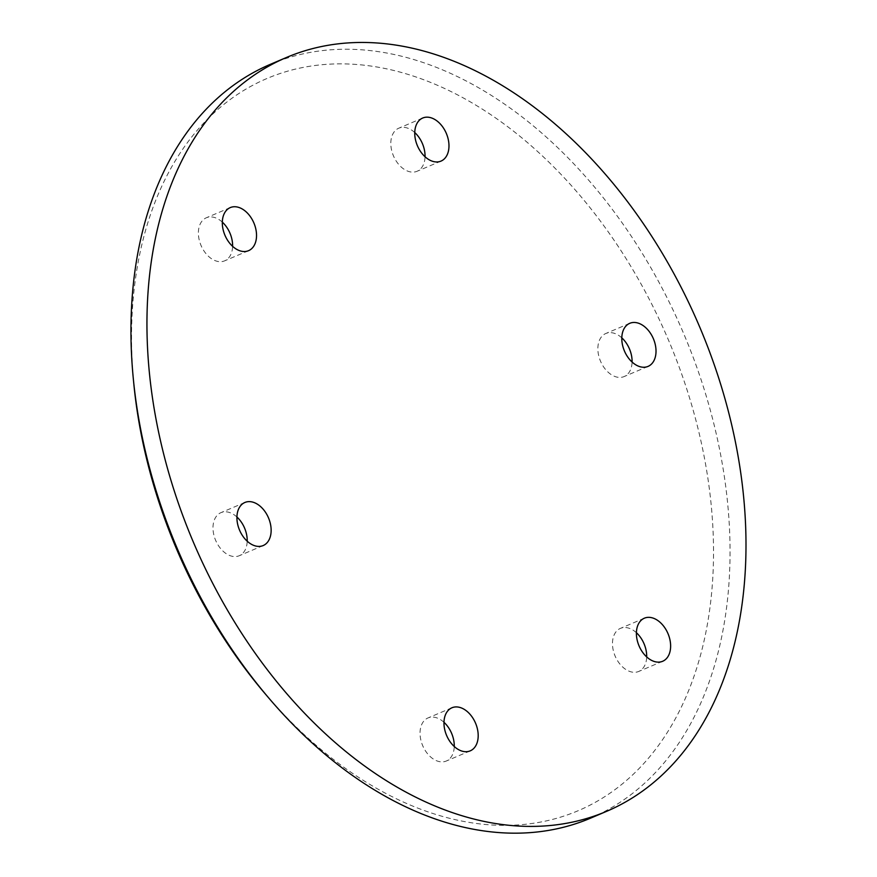 <?xml version="1.0" encoding="UTF-8"?>
<svg xmlns="http://www.w3.org/2000/svg" width="877" height="877" viewBox="0 0 877 877"><rect width="100%" height="100%" fill="white"/><g stroke="black" fill="none" stroke-linecap="round" stroke-linejoin="round"><path stroke-width="0.66" stroke-dasharray="4.38 3.29" d="M270.335 64.339A409.515 275.071 -113 0 1 681.846 329.346A409.515 275.071 -113 0 1 596.404 815.555A409.515 275.071 -113 0 1 590.703 818.098M265.161 693.762A397.807 267.222 67 0 0 583.687 808.254A397.807 267.222 67 0 0 686.559 388.412A397.807 267.222 67 0 0 341.69 63.868A397.807 267.222 67 0 0 133.929 385.003M236.922 517.002A23.405 15.72 67 0 0 220.949 512.65A23.405 15.72 67 0 0 215.632 540.331A23.405 15.72 67 0 0 239.257 555.722A23.405 15.72 67 0 0 239.574 555.579A23.405 15.72 67 0 0 247.204 541.208M443.97 722.297A23.405 15.72 67 0 0 427.987 717.945A23.405 15.72 67 0 0 422.681 745.636A23.405 15.72 67 0 0 446.294 761.028A23.405 15.72 67 0 0 454.253 746.502M636.406 632.723A23.405 15.72 67 0 0 620.434 628.37A23.405 15.72 67 0 0 615.117 656.051A23.405 15.72 67 0 0 638.741 671.442A23.405 15.72 67 0 0 646.689 656.928M621.804 337.842A23.405 15.72 67 0 0 605.832 333.49A23.405 15.72 67 0 0 605.503 333.633A23.405 15.72 67 0 0 600.613 361.423A23.405 15.72 67 0 0 624.128 376.562A23.405 15.72 67 0 0 632.087 362.048M414.755 132.537A23.405 15.72 67 0 0 398.783 128.195A23.405 15.72 67 0 0 390.846 144.782A23.405 15.72 67 0 0 417.09 171.267A23.405 15.72 67 0 0 425.049 156.742M222.32 222.122A23.405 15.72 67 0 0 206.336 217.77A23.405 15.72 67 0 0 198.399 234.115A23.405 15.72 67 0 0 207.893 255.744A23.405 15.72 67 0 0 224.644 260.842A23.405 15.72 67 0 0 232.602 246.327M230.267 207.597L206.336 217.77M248.575 250.669L224.644 260.842M422.714 118.022L398.783 128.195M441.021 161.094L417.09 171.267M629.763 323.317L605.832 333.49M648.059 366.389L624.128 376.562M644.365 618.197L620.434 628.37M662.672 661.269L638.741 671.442M451.918 707.783L427.987 717.945M470.225 750.855L446.294 761.028M244.88 502.477L220.949 512.65M263.188 545.549L239.257 555.722"/><path stroke-width="1.32" d="M606.654 811.313L590.703 818.098A409.515 275.071 -113 0 1 268.515 697.708A409.515 275.071 -113 0 1 133.425 379.862A409.515 275.071 -113 0 1 270.335 64.339L286.286 57.553A409.515 275.071 67 0 0 193.313 542.03A409.515 275.071 67 0 0 606.654 811.313A409.515 275.071 67 0 0 612.354 808.78A409.515 275.071 67 0 0 697.796 322.572A409.515 275.071 67 0 0 286.286 57.553M133.425 379.862L133.929 385.003A397.807 267.222 67 0 0 265.161 693.762L268.515 697.708M247.204 541.208A23.405 15.72 67 0 0 236.922 517.002M454.253 746.502A23.405 15.72 67 0 0 454.231 744.43A23.405 15.72 67 0 0 443.97 722.297M646.689 656.928A23.405 15.72 67 0 0 637.195 633.468A23.405 15.72 67 0 0 636.406 632.723M632.087 362.048A23.405 15.72 67 0 0 621.804 337.842M425.049 156.742A23.405 15.72 67 0 0 414.755 132.537M232.602 246.327A23.405 15.72 67 0 0 222.32 222.122M231.824 245.582A23.405 15.72 -113 0 1 222.33 223.942A23.405 15.72 -113 0 1 230.267 207.597A23.405 15.72 -113 0 1 253.891 222.988A23.405 15.72 -113 0 1 248.575 250.669A23.405 15.72 -113 0 1 231.824 245.582M414.777 134.609A23.405 15.72 -113 0 1 422.714 118.022A23.405 15.72 -113 0 1 446.327 133.403A23.405 15.72 -113 0 1 441.021 161.094A23.405 15.72 -113 0 1 414.777 134.609M629.434 323.46A23.405 15.72 -113 0 1 629.763 323.317A23.405 15.72 -113 0 1 653.376 338.708A23.405 15.72 -113 0 1 648.059 366.389A23.405 15.72 -113 0 1 624.545 351.249A23.405 15.72 -113 0 1 629.434 323.46M661.115 623.295A23.405 15.72 -113 0 1 670.609 644.935A23.405 15.72 -113 0 1 662.672 661.269A23.405 15.72 -113 0 1 639.048 645.889A23.405 15.72 -113 0 1 644.365 618.197A23.405 15.72 -113 0 1 661.115 623.295M478.162 734.268A23.405 15.72 -113 0 1 470.225 750.855A23.405 15.72 -113 0 1 446.612 735.463A23.405 15.72 -113 0 1 451.918 707.783A23.405 15.72 -113 0 1 478.162 734.268M263.506 545.406A23.405 15.72 -113 0 1 263.188 545.549A23.405 15.72 -113 0 1 239.564 530.168A23.405 15.72 -113 0 1 244.88 502.477A23.405 15.72 -113 0 1 268.395 517.627A23.405 15.72 -113 0 1 263.506 545.406"/></g></svg>
